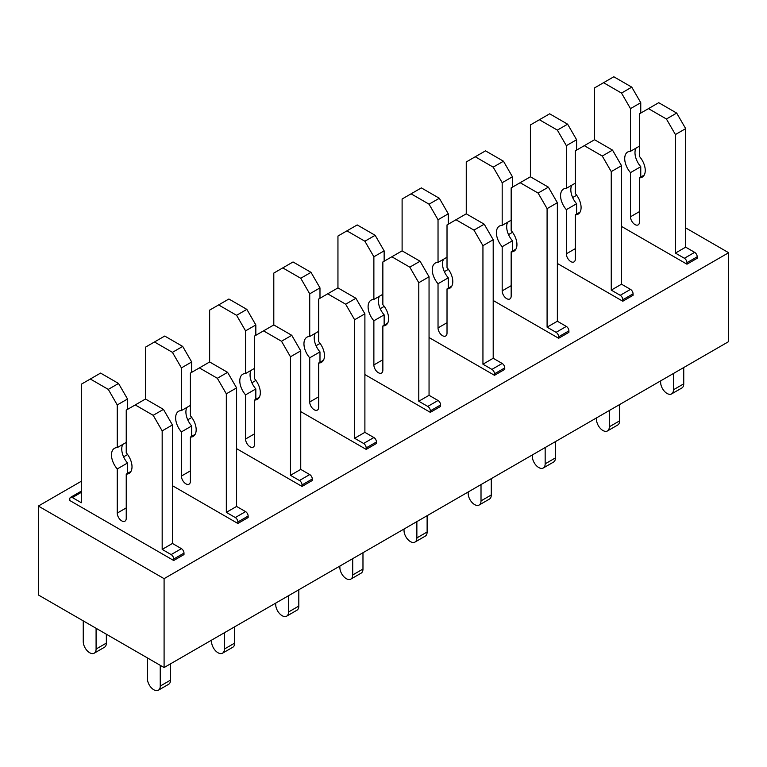 <?xml version="1.0" encoding="UTF-8"?>
<svg xmlns="http://www.w3.org/2000/svg" width="767" height="767" viewBox="0 0 767 767"><rect width="100%" height="100%" fill="white"/><g stroke="black" fill="none" stroke-linecap="round" stroke-linejoin="round"><path stroke-width="1.15" d="M164.09 578.654L38.35 506.057L38.35 594.952L164.09 667.549L164.09 578.654L728.65 252.717L685.669 227.895M576.688 195.249L572.671 197.57M512.538 232.286L508.511 234.616M448.388 269.332L444.361 271.652M384.229 306.369L380.202 308.689M320.079 343.405L316.052 345.735M255.919 380.442L251.902 382.771M191.769 417.488L187.742 419.808M127.61 454.524L123.592 456.844M81.331 481.245L38.35 506.057M644.213 175.077L639.477 177.81A14.515 8.379 -120 0 0 642.238 177.129A14.515 8.379 -120 0 0 639.477 156.487L639.477 113.813L658.719 102.701L676.686 113.075L685.669 128.626L685.669 247.156L694.643 252.343A3.634 2.1 -120 0 1 697.213 256.782L697.213 258.268L686.954 264.193L621.51 226.418M173.716 560.504L69.787 500.506L69.787 499.02A3.634 2.1 -120 0 1 70.535 497.361A3.634 2.1 -120 0 1 72.347 497.543L81.331 502.73L81.331 384.2L90.314 379.013L108.281 389.387L117.255 404.938L117.255 447.621A14.515 8.379 -120 0 0 114.494 448.302A14.515 8.379 -120 0 0 117.255 468.934L117.255 513.094A6.347 3.662 -120 0 0 120.035 519.489A6.347 3.662 -120 0 0 124.925 521.186A6.347 3.662 -120 0 0 126.239 518.281L126.239 474.121A14.515 8.379 -120 0 0 129.009 473.44A14.515 8.379 -120 0 0 126.239 452.808L126.239 410.124L135.222 404.938L153.189 415.311L162.173 430.872L162.173 549.393L171.146 554.579A3.634 2.1 -120 0 1 173.716 559.028L173.716 560.504L183.984 554.579L183.984 553.103A3.634 2.1 -120 0 0 181.415 548.654L171.146 554.579M255.833 335.304L255.833 324.94L246.849 309.379L228.892 299.005L209.64 310.117L209.64 361.976L227.607 372.35L236.591 387.901L236.591 506.431L245.565 511.618A3.634 2.1 -120 0 1 248.134 516.057L248.134 517.543L237.866 523.468L172.431 485.693M319.983 298.267L319.983 287.893L311.009 272.343L293.042 261.969L273.8 273.081L273.8 324.94L291.757 335.304L300.741 350.864L300.741 469.394L309.724 474.572A3.634 2.1 -120 0 1 312.284 479.02L312.284 480.506L302.025 486.431L236.591 448.647M384.142 261.231L384.142 250.857L375.159 235.306L357.201 224.932L337.95 236.044L337.95 287.893L355.917 298.267L364.891 313.828L364.891 432.348L373.874 437.535A3.634 2.1 -120 0 1 376.444 441.984L376.444 443.46L366.175 449.395L300.741 411.611M448.292 224.194L448.292 213.82L439.318 198.26L421.351 187.896L402.109 199.008L402.109 250.857L420.067 261.231L429.05 276.782L429.05 395.312L438.034 400.499A3.634 2.1 -120 0 1 440.594 404.947L440.594 406.424L430.335 412.349L364.891 374.574M512.452 187.148L512.452 176.784L503.468 161.223L485.501 150.85L466.259 161.962L466.259 213.82L484.226 224.194L493.2 239.745L493.2 358.275L502.184 363.462A3.634 2.1 -120 0 1 504.753 367.901L504.753 369.387L494.485 375.312L429.05 337.528M576.602 150.111L576.602 139.738L567.618 124.187L549.661 113.813L530.409 124.925L530.409 176.784L548.376 187.148L557.36 202.709L557.36 321.239L566.343 326.416A3.634 2.1 -120 0 1 568.903 330.865L568.903 332.351L558.644 338.276L493.2 300.491M640.761 113.075L640.761 102.701L631.778 87.141L613.811 76.777L594.569 87.889L594.569 139.738L612.526 150.111L621.51 165.672L621.51 284.193L630.493 289.38A3.634 2.1 -120 0 1 633.063 293.828L633.063 295.305L622.794 301.23L557.36 263.455M728.65 252.717L728.65 341.612L164.09 667.549M683.742 367.537L683.742 383.836A9.07 5.235 -120 0 1 681.863 387.987L671.595 393.912A9.07 5.235 -120 0 1 664.606 391.486A9.07 5.235 -120 0 1 660.646 382.35L660.646 380.873M671.595 393.912A9.07 5.235 -120 0 0 673.474 389.761L673.474 373.462M697.213 256.782L686.954 262.717L686.954 264.193M686.954 262.717A3.634 2.1 -120 0 0 684.385 258.268L675.401 253.081L685.669 247.156M685.669 128.626L675.401 134.551L675.401 253.081M676.686 113.075L666.418 119L675.401 134.551M648.46 108.626L666.418 119M636.025 148.117A14.515 8.379 -120 0 0 640.761 166.698L630.493 172.623L630.493 216.783A6.347 3.662 -120 0 0 633.264 223.178A6.347 3.662 -120 0 0 638.163 224.875A6.347 3.662 -120 0 0 639.477 221.97L639.477 177.81M640.761 166.698L640.761 177.072M639.477 146.123L630.493 151.31A14.515 8.379 -120 0 0 627.732 151.981A14.515 8.379 -120 0 0 630.493 172.623M640.761 102.701L630.493 108.626L630.493 151.31M631.778 87.141L621.51 93.075L630.493 108.626M603.552 82.702L621.51 93.075M619.592 404.573L619.592 420.872A9.07 5.235 -120 0 1 617.713 425.023L607.445 430.949A9.07 5.235 -120 0 1 600.456 428.523A9.07 5.235 -120 0 1 596.496 419.386L596.496 417.91M607.445 430.949A9.07 5.235 -120 0 0 609.324 426.797L609.324 410.498M633.063 293.828L622.794 299.753L622.794 301.23M622.794 299.753A3.634 2.1 -120 0 0 620.225 295.305L611.251 290.118L621.51 284.193M621.51 165.672L611.251 171.597L611.251 290.118M612.526 150.111L602.268 156.037L611.251 171.597M594.569 139.738L584.301 145.663L602.268 156.037M580.063 212.114L575.327 214.846A14.515 8.379 -120 0 0 578.088 214.166A14.515 8.379 -120 0 0 575.317 193.533L575.317 150.85L584.301 145.663M571.866 185.154A14.515 8.379 -120 0 0 576.602 203.734L566.343 209.659L566.343 253.819A6.347 3.662 -120 0 0 569.114 260.214A6.347 3.662 -120 0 0 574.004 261.921A6.347 3.662 -120 0 0 575.327 259.006L575.327 214.846M576.602 203.734L576.602 214.108M575.317 183.16L566.343 188.346A14.515 8.379 -120 0 0 563.572 189.027A14.515 8.379 -120 0 0 566.343 209.659M576.602 139.738L566.343 145.663L566.343 188.346M567.618 124.187L557.36 130.112L566.343 145.663M539.393 119.738L557.36 130.112M555.433 441.61L555.433 457.909A9.07 5.235 -120 0 1 553.553 462.06L543.285 467.995A9.07 5.235 -120 0 1 536.296 465.559A9.07 5.235 -120 0 1 532.336 456.432L532.336 454.946M543.285 467.995A9.07 5.235 -120 0 0 545.164 463.834L545.164 447.535M568.903 330.865L558.644 336.79L558.644 338.276M558.644 336.79A3.634 2.1 -120 0 0 556.075 332.341L547.092 327.164L557.36 321.239M557.36 202.709L547.092 208.634L547.092 327.164M548.376 187.148L538.108 193.073L547.092 208.634M530.409 176.784L520.151 182.709L538.108 193.073M515.903 249.15L511.167 251.883A14.515 8.379 -120 0 0 513.938 251.212A14.515 8.379 -120 0 0 511.167 230.57L511.167 187.896L520.151 182.709M507.716 222.19A14.515 8.379 -120 0 0 512.452 240.771L502.184 246.706L502.184 290.866A6.347 3.662 -120 0 0 504.954 297.251A6.347 3.662 -120 0 0 509.854 298.957A6.347 3.662 -120 0 0 511.167 296.052L511.167 251.883M512.452 240.771L512.452 251.145M511.167 220.196L502.184 225.383A14.515 8.379 -120 0 0 499.422 226.064A14.515 8.379 -120 0 0 502.184 246.706M512.452 176.784L502.184 182.709L502.184 225.383M503.468 161.223L493.2 167.148L502.184 182.709M475.243 156.775L493.2 167.148M491.283 478.656L491.283 494.955A9.07 5.235 -120 0 1 489.404 499.106L479.135 505.031A9.07 5.235 -120 0 1 472.146 502.596A9.07 5.235 -120 0 1 468.186 493.469L468.186 491.983M479.135 505.031A9.07 5.235 -120 0 0 481.014 500.88L481.014 484.581M504.753 367.901L494.485 373.826L494.485 375.312M494.485 373.826A3.634 2.1 -120 0 0 491.915 369.387L482.942 364.2L493.2 358.275M493.2 239.745L482.942 245.67L482.942 364.2M484.226 224.194L473.958 230.119L482.942 245.67M466.259 213.82L455.991 219.745L473.958 230.119M451.753 286.187L447.017 288.929A14.515 8.379 -120 0 0 449.778 288.248A14.515 8.379 -120 0 0 447.017 267.606L447.017 224.932L455.991 219.745M443.556 259.236A14.515 8.379 -120 0 0 448.292 277.817L438.034 283.742L438.034 327.902A6.347 3.662 -120 0 0 440.804 334.297A6.347 3.662 -120 0 0 445.694 335.994A6.347 3.662 -120 0 0 447.017 333.089L447.017 288.929M448.292 277.817L448.292 288.191M447.017 257.233L438.034 262.419A14.515 8.379 -120 0 0 435.263 263.1A14.515 8.379 -120 0 0 438.034 283.742M448.292 213.82L438.034 219.745L438.034 262.419M439.318 198.26L429.05 204.185L438.034 219.745M411.083 193.821L429.05 204.185M427.123 515.692L427.123 531.991A9.07 5.235 -120 0 1 425.244 536.143L414.985 542.068A9.07 5.235 -120 0 1 407.986 539.642A9.07 5.235 -120 0 1 404.027 530.505L404.027 529.029M414.985 542.068A9.07 5.235 -120 0 0 416.865 537.916L416.865 521.618M440.594 404.947L430.335 410.872L430.335 412.349M430.335 410.872A3.634 2.1 -120 0 0 427.765 406.424L418.782 401.237L429.05 395.312M429.05 276.782L418.782 282.716L418.782 401.237M420.067 261.231L409.799 267.156L418.782 282.716M402.109 250.857L391.841 256.782L409.799 267.156M387.594 323.233L382.858 325.965A14.515 8.379 -120 0 0 385.628 325.285A14.515 8.379 -120 0 0 382.858 304.643L382.858 261.969L391.841 256.782M379.406 296.273A14.515 8.379 -120 0 0 384.142 314.853L373.874 320.779L373.874 364.939A6.347 3.662 -120 0 0 376.645 371.333A6.347 3.662 -120 0 0 381.544 373.03A6.347 3.662 -120 0 0 382.858 370.125L382.858 325.965M384.142 314.853L384.142 325.227M382.858 294.279L373.874 299.466A14.515 8.379 -120 0 0 371.113 300.137A14.515 8.379 -120 0 0 373.874 320.779M384.142 250.857L373.874 256.782L373.874 299.466M375.159 235.306L364.891 241.231L373.874 256.782M346.933 230.857L364.891 241.231M362.973 552.729L362.973 569.028A9.07 5.235 -120 0 1 361.094 573.179L350.826 579.104A9.07 5.235 -120 0 1 343.837 576.679A9.07 5.235 -120 0 1 339.877 567.551L339.877 566.065M350.826 579.104A9.07 5.235 -120 0 0 352.705 574.953L352.705 558.654M376.444 441.984L366.175 447.909L366.175 449.395M366.175 447.909A3.634 2.1 -120 0 0 363.616 443.46L354.632 438.283L364.891 432.348M364.891 313.828L354.632 319.753L354.632 438.283M355.917 298.267L345.649 304.192L354.632 319.753M337.95 287.893L327.682 293.828L345.649 304.192M323.444 360.269L318.708 363.002A14.515 8.379 -120 0 0 321.469 362.321A14.515 8.379 -120 0 0 318.708 341.689L318.708 299.005L327.682 293.828M315.247 333.309A14.515 8.379 -120 0 0 319.983 351.89L309.724 357.815L309.724 401.975A6.347 3.662 -120 0 0 312.495 408.37A6.347 3.662 -120 0 0 317.394 410.077A6.347 3.662 -120 0 0 318.708 407.162L318.708 363.002M319.983 351.89L319.983 362.264M318.708 331.315L309.724 336.502A14.515 8.379 -120 0 0 306.953 337.183A14.515 8.379 -120 0 0 309.724 357.815M319.983 287.893L309.724 293.828L309.724 336.502M311.009 272.343L300.741 278.268L309.724 293.828M282.774 267.894L300.741 278.268M298.814 589.765L298.814 606.064A9.07 5.235 -120 0 1 296.934 610.225L286.676 616.15A9.07 5.235 -120 0 1 279.677 613.715A9.07 5.235 -120 0 1 275.717 604.588L275.717 603.102M286.676 616.15A9.07 5.235 -120 0 0 288.555 611.989L288.555 595.7M312.284 479.02L302.025 484.945L302.025 486.431M302.025 484.945A3.634 2.1 -120 0 0 299.456 480.506L290.472 475.319L300.741 469.394M300.741 350.864L290.472 356.789L290.472 475.319M291.757 335.304L281.499 341.238L290.472 356.789M273.8 324.94L263.532 330.865L281.499 341.238M259.284 397.306L254.548 400.048A14.515 8.379 -120 0 0 257.319 399.367A14.515 8.379 -120 0 0 254.548 378.725L254.548 336.051L263.532 330.865M251.097 370.346A14.515 8.379 -120 0 0 255.833 388.936L245.565 394.861L245.565 439.021A6.347 3.662 -120 0 0 248.345 445.406A6.347 3.662 -120 0 0 253.235 447.113A6.347 3.662 -120 0 0 254.548 444.208L254.548 400.048M255.833 388.936L255.833 399.3M254.548 368.352L245.565 373.539A14.515 8.379 -120 0 0 242.803 374.219A14.515 8.379 -120 0 0 245.565 394.861M255.833 324.94L245.565 330.865L245.565 373.539M246.849 309.379L236.591 315.304L245.565 330.865M218.624 304.94L236.591 315.304M234.664 626.812L234.664 643.11A9.07 5.235 -120 0 1 232.785 647.262L222.516 653.187A9.07 5.235 -120 0 1 215.527 650.752A9.07 5.235 -120 0 1 211.567 641.624L211.567 640.148M222.516 653.187A9.07 5.235 -120 0 0 224.395 649.035L224.395 632.737M248.134 516.057L237.866 521.991L237.866 523.468M237.866 521.991A3.634 2.1 -120 0 0 235.306 517.543L226.323 512.356L236.591 506.431M236.591 387.901L226.323 393.826L226.323 512.356M227.607 372.35L217.339 378.275L226.323 393.826M209.64 361.976L199.382 367.901L217.339 378.275M195.134 434.352L190.398 437.085A14.515 8.379 -120 0 0 193.159 436.404A14.515 8.379 -120 0 0 190.398 415.762L190.398 373.088L199.382 367.901M186.937 407.392A14.515 8.379 -120 0 0 191.683 425.973L181.415 431.898L181.415 476.058A6.347 3.662 -120 0 0 184.185 482.453A6.347 3.662 -120 0 0 189.085 484.15A6.347 3.662 -120 0 0 190.398 481.245L190.398 437.085M191.683 425.973L191.683 436.346M190.398 405.398L181.415 410.575A14.515 8.379 -120 0 0 178.644 411.256A14.515 8.379 -120 0 0 181.415 431.898M181.415 548.654L172.431 543.467L172.431 424.947L163.448 409.386L145.49 399.013L145.49 347.163L164.732 336.051L182.699 346.416L191.683 361.976L191.683 372.35M191.683 361.976L181.415 367.901L181.415 410.575M182.699 346.416L172.431 352.35L181.415 367.901M154.474 341.977L172.431 352.35M170.504 663.848L170.504 680.147A9.07 5.235 -120 0 1 168.625 684.298L158.366 690.223A9.07 5.235 -120 0 1 151.377 687.798A9.07 5.235 -120 0 1 147.408 678.661L147.408 657.923M158.366 690.223A9.07 5.235 -120 0 0 160.245 686.072L160.245 665.334M172.431 543.467L162.173 549.393M172.431 424.947L162.173 430.872M163.448 409.386L153.189 415.311M145.49 399.013L135.222 404.938M130.984 471.389L126.239 474.121M122.787 444.429A14.515 8.379 -120 0 0 127.523 463.009L127.523 473.383M127.523 463.009L117.255 468.934M126.239 442.434L117.255 447.621M90.314 379.013L100.582 373.088L118.54 383.462L127.523 399.013L127.523 409.386M127.523 399.013L117.255 404.938M118.54 383.462L108.281 389.387M81.331 491.273A3.634 2.1 -120 0 0 80.803 491.436L70.535 497.361M106.354 634.213L106.354 643.11A9.07 5.235 -120 0 1 104.475 647.262L94.207 653.187A9.07 5.235 -120 0 1 87.217 650.752A9.07 5.235 -120 0 1 83.258 641.624L83.258 620.887M94.207 653.187A9.07 5.235 -120 0 0 96.086 649.035L96.086 628.288M683.742 383.836L673.474 389.761M694.643 252.343L684.385 258.268M639.477 211.596L630.493 216.783M619.592 420.872L609.324 426.797M630.493 289.38L620.225 295.305M575.327 248.633L566.343 253.819M555.433 457.909L545.164 463.834M566.343 326.416L556.075 332.341M511.167 285.679L502.184 290.866M491.283 494.955L481.014 500.88M502.184 363.462L491.915 369.387M447.017 322.715L438.034 327.902M427.123 531.991L416.865 537.916M438.034 400.499L427.765 406.424M382.858 359.752L373.874 364.939M362.973 569.028L352.705 574.953M373.874 437.535L363.616 443.46M318.708 396.798L309.724 401.975M298.814 606.064L288.555 611.989M309.724 474.572L299.456 480.506M254.548 433.834L245.565 439.021M234.664 643.11L224.395 649.035M245.565 511.618L235.306 517.543M190.398 470.871L181.415 476.058M170.504 680.147L160.245 686.072M183.984 553.103L173.716 559.028M126.239 507.907L117.255 513.094M81.331 492.356L72.347 497.543M106.354 643.11L96.086 649.035"/></g></svg>
